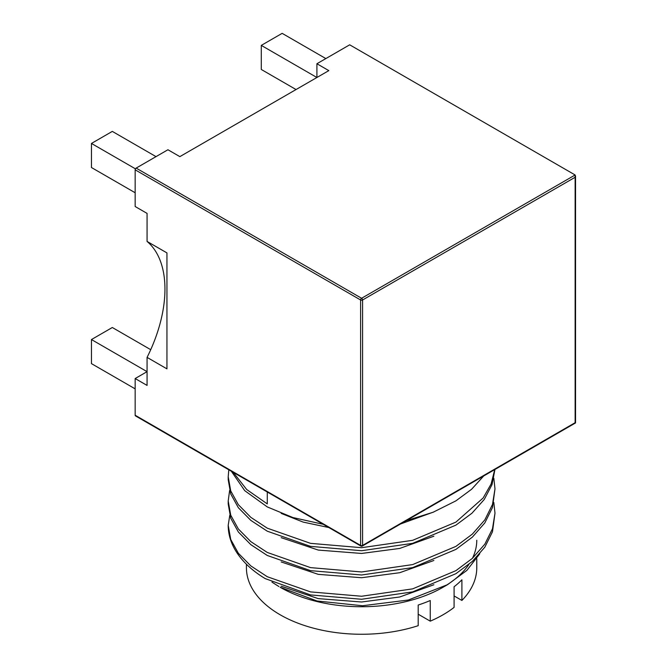 <?xml version="1.0" encoding="UTF-8"?>
<svg xmlns="http://www.w3.org/2000/svg" width="667" height="667" viewBox="0 0 667 667"><rect width="100%" height="100%" fill="white"/><g stroke="black" fill="none" stroke-linecap="round" stroke-linejoin="round"><path stroke-width="1" d="M476.772 540.245A115.174 66.492 180 0 1 472.444 558.296M468.901 564.407A115.174 66.492 180 0 1 445.231 585.959M447.632 584.609L443.038 587.26A115.174 66.492 180 0 1 280.157 587.26L317.042 600.992L362.523 605.744L408.346 600.017L447.632 584.617L466.892 570.385L479.756 553.793M476.772 558.738L476.772 567.767A115.174 66.492 180 0 1 461.906 600.45L461.906 579.806A115.174 66.492 0 0 1 454.085 586.76L454.085 607.395A115.174 66.492 180 0 1 430.248 621.16L430.248 600.517A115.174 66.492 180 0 1 418.201 605.036L418.201 625.679A115.174 66.492 180 0 1 280.157 614.782A115.174 66.492 180 0 1 246.423 567.767L246.423 564.224M229.782 515.258L228.206 525.304L230.724 539.445L238.361 553.26L250.834 565.908L267.275 576.722L310.555 591.896L361.597 596.248L412.648 588.869L455.92 570.652L472.369 558.371L484.834 544.155L492.479 528.781L494.989 513.165L493.83 502.534M228.206 525.304L228.206 525.371A133.392 77.013 180 0 0 265.191 578.597L310.555 594.922L361.597 599.266L412.648 591.887L455.92 573.678L472.369 561.389L484.834 547.173L492.479 531.799L494.989 513.165M267.275 491.996L267.275 503.902L246.673 489.503L233.217 472.328M231.332 471.244L244.756 490.687L267.275 506.92L292.93 517.559L323.245 524.304M406.211 520.694L433.058 512.264L455.92 500.85L471.577 489.278L483.717 475.946M228.814 469.785L228.206 476.755L230.724 490.895L238.361 504.702L250.834 517.359L267.275 528.172L310.555 543.355L361.597 547.699L412.648 540.32L455.92 522.103L483.15 497.982L491.112 483.975L494.739 469.585M228.206 476.755L228.206 479.773L230.724 493.913L238.361 507.729L250.834 520.385L267.275 531.19L310.555 546.373L361.597 550.717L412.648 543.338L455.92 525.129L471.936 513.231L484.234 499.5L492.013 484.634L494.956 469.46M229.623 490.403L228.206 501.025L230.724 515.174L238.361 528.981L250.834 541.637L267.275 552.451L310.555 567.625L361.597 571.969L412.648 564.59L455.92 546.381L472.369 534.092L484.834 519.876L492.479 504.502L494.989 488.886L493.83 478.264M228.206 501.025L228.206 504.044L230.724 518.192L238.361 531.999L250.834 544.656L267.275 555.469L310.555 570.644L361.597 574.987L412.648 567.609L455.92 549.4L472.369 537.118L484.834 522.895L492.479 507.529L494.989 488.886M418.201 614.207L430.248 621.16M271.978 582.149L278.906 586.535M135.159 415.241L360.605 545.406A1.401 0.809 120 0 0 360.897 546.048L135.451 415.883A1.401 0.809 -60 0 1 135.159 415.241L135.159 378.539L147.073 385.426L147.073 357.387L166.942 368.859L166.942 252.901L147.073 241.429L147.073 213.398L135.159 206.52L135.159 169.818A1.401 0.809 -60 0 1 136.151 168.101L361.597 298.266L575.129 174.979L349.683 44.814L316.908 63.74L316.908 77.505L261.289 45.389L282.149 33.35L325.846 58.579M316.908 63.74L328.823 70.619L179.848 156.628L167.934 149.75L136.151 168.101M135.159 388.861L91.454 363.632L91.454 339.553L147.073 371.661L135.159 378.539M135.159 192.755L91.454 167.525L91.454 143.447L112.314 131.399L156.011 156.628M135.451 168.843L91.454 143.447M150.725 349.683L112.314 327.505L91.454 339.553M454.085 595.931L461.906 600.45M296.048 89.545L261.289 69.476L261.289 45.389M147.073 241.429A112.364 64.874 -60 0 1 147.073 357.387M281.199 586.218L318.276 598.624L361.597 602.001L399.708 596.99L433.858 584.759M281.199 561.947L318.276 574.354L361.597 577.73L399.708 572.711L433.858 560.488M281.199 537.669L318.276 550.075L361.597 553.452L399.708 548.441L433.858 536.21M281.199 513.398L303.16 522.094L328.856 527.547M400.559 523.962L433.858 511.939M575.129 174.979L575.129 177.272L362.59 299.983L362.59 545.406L575.129 422.695L575.129 177.272M360.897 546.048A1.401 1.401 0 0 0 362.306 546.048A1.401 0.809 60 0 0 362.59 545.406A1.401 0.809 180 0 1 360.605 545.406L360.605 299.983L135.159 169.818M361.597 298.266A1.401 0.809 120 0 0 360.605 299.983A1.401 0.809 0 0 0 362.59 299.983A1.401 0.809 60 0 0 361.597 298.266M362.306 546.048L575.546 422.928L575.546 175.888"/></g></svg>
